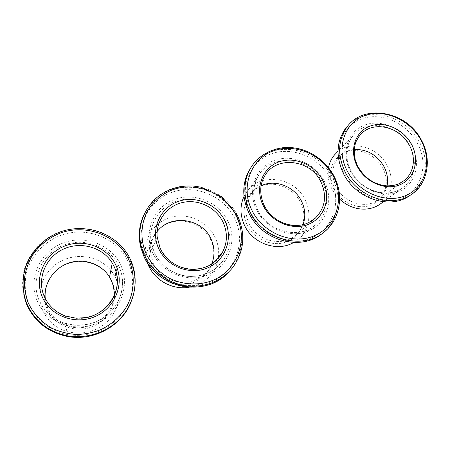 <?xml version="1.0" encoding="UTF-8"?>
<svg xmlns="http://www.w3.org/2000/svg" width="450" height="450" viewBox="0 0 450 450"><rect width="100%" height="100%" fill="white"/><g stroke="black" fill="none" stroke-linecap="round" stroke-linejoin="round"><path stroke-width="0.34" stroke-dasharray="2.25 1.69" d="M46.974 308.756C39.752 291.808 49.376 270.906 66.786 264.111C84.094 257.068 104.985 265.196 112.022 281.503C119.312 297.703 110.925 318.69 93.437 326.239C76.061 334.035 53.932 325.817 46.974 308.756M116.212 279L113.046 273.268M110.846 270.326C99.219 256.174 76.967 252.186 60.176 261.596C43.307 270.855 35.094 292.359 42.48 309.864C47.233 320.586 55.356 327.797 66.842 331.504C82.401 335.34 96.036 331.903 107.747 321.182C118.339 309.611 121.579 296.629 117.456 282.234M45.259 298.569L47.554 307.507C51.351 316.131 57.774 322.166 66.814 325.614C87.581 333.782 112.843 317.632 114.002 296.533M151.954 264.78C144.647 248.85 152.685 229.416 168.469 223.262C184.146 216.872 203.737 224.747 210.847 240.103C218.183 255.364 211.236 274.888 195.412 281.711C179.696 288.765 159.019 280.806 151.954 264.78M218.402 257.237C219.201 250.419 218.138 243.861 215.207 237.566C207.883 221.917 189.09 212.816 172.243 216.9C155.368 220.843 143.291 237.701 145.586 255.234L147.403 262.783M157.129 231.593C152.246 237.774 150.058 244.873 150.57 252.883L153.259 263.273C162.743 286.824 199.558 288.759 210.279 266.946L211.77 263.858M189.225 287.246C199.772 285.244 207.861 279.883 213.48 271.164C215.927 267.199 217.513 262.924 218.25 258.339M247.084 224.921C239.743 209.903 246.442 191.756 260.814 186.159C275.085 180.338 293.518 187.965 300.656 202.477C308.002 216.9 302.271 235.136 287.882 241.335C273.606 247.753 254.211 240.03 247.084 224.921M293.647 242.466L298.378 239.136C309.279 229.972 311.991 213.193 305.145 199.918C294.013 175.236 255.729 171.906 244.507 195.446L244.024 196.408M261.174 185.732C256.056 188.134 252.096 191.801 249.294 196.718C244.912 205.099 244.811 213.93 248.979 223.217C257.062 241.391 283.078 247.551 296.162 234.726C299.267 231.885 301.567 228.487 303.064 224.539M333.692 188.64C331.796 184.882 330.688 181.013 330.379 177.019C329.372 163.986 338.181 152.741 350.404 150.84C362.616 148.866 376.447 156.313 382.635 168.131C393.553 187.009 378.501 210.578 357.176 206.229C346.798 204.12 338.974 198.253 333.692 188.64M380.655 203.726C391.764 195.626 394.447 178.852 387.208 165.566C377.657 146.166 350.061 139.118 336.336 153.006M328.522 167.524L328.072 175.573C328.427 180.096 329.676 184.489 331.824 188.747C333.844 192.69 336.493 196.194 339.761 199.271M354.403 149.479C348.047 150.058 342.799 152.606 338.653 157.123C331.808 165.628 330.947 175.511 336.071 186.773C343.727 202.787 365.76 209.565 378.073 199.935C382.798 196.408 385.796 191.678 387.056 185.754M26.241 303.418C21.853 291.69 21.459 278.983 25.003 267.007C30.628 251.303 43.133 238.596 58.686 232.245C70.819 228.083 83.008 227.447 95.248 230.333C110.981 234.979 123.975 245.931 130.787 260.297L131.777 262.676L131.422 263.796L130.438 261.433C119.183 235.851 86.422 222.862 58.849 233.595C47.098 238.601 37.688 246.386 30.622 256.95C26.646 264.246 24.086 271.986 22.939 280.17C22.663 288.428 23.901 296.466 26.651 304.29L27.518 306.259M28.699 303.817C24.508 292.618 24.114 280.485 27.489 269.038C32.839 254.025 44.769 241.852 59.631 235.761C86.175 225.394 117.759 237.893 128.588 262.553C132.924 273.347 133.746 284.518 131.057 296.061C126.602 310.978 115.459 323.865 100.541 330.823C89.083 335.452 76.444 336.583 64.316 333.968C56.413 331.571 49.219 327.904 42.739 322.976C36.833 317.419 32.152 311.029 28.699 303.817M119.183 266.794C125.522 281.121 122.574 298.873 111.409 311.012C100.249 323.139 81.664 328.371 65.509 323.516C52.982 319.461 44.128 311.608 38.959 299.953C30.302 279.517 41.496 254.537 62.134 245.846C82.665 236.891 107.989 245.362 117.894 264.144L119.183 266.794M36.962 300.403C45.934 322.515 74.762 333.202 97.228 323.117C119.835 313.358 130.444 286.403 121.022 265.68C111.915 244.817 85.146 234.281 62.797 243.112C40.326 251.629 27.652 278.432 36.962 300.403M66.814 325.614L65.301 315.99C70.431 317.829 75.735 318.572 81.225 318.223M131.006 302.164C136.024 289.226 136.164 276.435 131.422 263.796C143.432 292.376 123.289 329.597 89.826 336.071M141.047 245.683C134.876 220.292 150.868 194.271 175.095 187.633C199.249 180.737 227.042 193.528 237.825 216.152C245.829 234.281 244.181 251.364 232.864 267.407L231.829 268.459C243.073 252.518 244.721 235.541 236.773 217.524C228.381 200.104 209.857 188.01 190.361 187.296C170.888 186.609 151.937 197.589 143.713 215.151M145.26 255.667C134.066 231.154 146.638 201.763 170.618 192.803C194.451 183.487 223.914 195.542 234.849 218.661C246.116 241.622 236.076 271.238 212.001 281.745C201.465 285.907 190.479 286.712 179.044 284.147C164.306 279.889 151.774 269.319 145.26 255.667M150.57 252.883L157.146 236.874L160.116 248.203C170.561 273.921 210.825 276.182 222.373 252.495M226.125 222.598C231.683 235.052 231.114 247.106 224.432 258.756C216.062 271.108 204.036 276.981 188.359 276.373C172.671 274.348 161.269 266.338 154.153 252.343L150.981 241.268C148.455 222.351 161.482 204.278 179.691 200.143C197.865 195.862 218.154 205.746 226.125 222.598M152.657 252.613C161.786 273.262 188.539 283.584 208.654 274.545C228.909 265.809 237.527 240.896 228.043 221.468C218.846 201.921 193.888 191.756 173.824 199.693C153.63 207.338 143.224 232.088 152.657 252.613M228.516 272.289L231.829 268.459C219.234 285.171 194.4 292.039 173.469 283.821M248.648 171.759C255.887 155.841 272.908 146.278 290.728 147.403C308.565 148.551 325.873 160.104 334.238 176.389C344.391 195.587 340.144 220.084 323.556 232.487M249.846 212.462C238.579 189.478 248.895 162.208 270.562 154.125C292.078 145.699 319.68 157.343 330.643 179.089C341.91 200.694 333.816 228.201 312.12 237.656C290.599 247.449 260.786 235.581 249.846 212.462M322.386 233.404C338.558 220.972 342.608 196.864 332.623 177.947C317.947 146.565 270.636 138.786 251.91 165.949M249.294 196.718L264.341 176.631C259.65 185.648 259.599 195.199 264.189 205.279C273.094 225.017 301.387 231.84 315.428 218.036M322.521 182.762C329.963 197.004 327.212 214.959 315.585 224.73C299.329 239.878 267.604 231.879 257.591 209.599C252.495 198.405 252.444 187.734 257.423 177.581C269.359 152.46 310.399 156.308 322.521 182.762M256.5 209.717C265.708 229.072 290.649 239.051 308.762 230.901C327.021 223.037 333.979 199.901 324.495 181.626C315.264 163.237 291.898 153.428 273.786 160.599C255.544 167.496 247.016 190.468 256.5 209.717M347.647 126.096C364.956 102.881 407.121 111.617 421.532 140.383C432.304 159.604 428.057 184.078 411.12 194.676M344.205 173.486C332.938 151.858 341.364 126.439 361.041 119.104C380.559 111.454 406.507 122.704 417.448 143.229C428.664 163.631 422.196 189.281 402.548 197.837C383.074 206.713 355.174 195.232 344.205 173.486M410.603 195.03C426.246 184.005 429.778 160.577 419.462 142.088C405.157 113.484 363.223 104.816 345.994 127.924M338.653 157.123L360.523 134.707C353.239 143.781 352.418 154.395 358.065 166.562C366.491 183.87 390.33 191.329 403.447 181.046L378.073 199.935M409.849 146.672C417.898 161.179 414.894 179.477 402.553 187.847C387.444 199.266 360.506 190.654 350.978 171.006C344.632 157.286 345.493 145.254 353.565 134.904C367.217 117.866 398.976 124.83 409.849 146.672M350.224 171C359.454 189.219 382.798 198.861 399.195 191.481C415.733 184.359 421.307 162.787 411.863 145.536C402.649 128.183 380.689 118.699 364.264 125.218C347.704 131.468 340.746 152.882 350.224 171M116.128 271.789L117.894 264.144L119.194 266.777C124.864 280.457 123.446 293.827 114.93 306.894C109.811 313.746 103.191 318.859 95.074 322.239L88.689 324.208L77.001 325.361L65.509 323.516L66.842 331.504M213.48 271.164L224.432 258.756C216.304 271.007 204.334 276.896 188.522 276.424C173.801 275.22 160.065 265.41 154.153 252.27L150.981 241.268L145.586 255.234M210.279 266.946L214.577 261.81M321.969 233.724C300.752 251.274 261.512 240.621 248.884 212.76C244.485 203.569 242.927 194.248 244.221 184.798M298.378 239.136L315.585 224.73C300.814 239.602 267.469 232.65 257.423 209.424C252.461 197.786 252.461 187.172 257.423 177.581L244.507 195.446M296.162 234.726L314.398 218.931M330.379 177.019L328.072 175.573M409.056 196.088C389.846 209.447 355.697 198.653 343.62 173.689C335.008 158.94 337.832 138.465 344.329 130.191M383.344 201.774L402.553 187.847C400.382 189.894 389.526 195.159 378.079 192.324C366.098 189.208 357.002 182.031 350.792 170.797C347.119 163.339 345.87 155.964 347.051 148.674C349.127 141.322 351.298 136.733 353.565 134.904L337.978 151.279M357.176 206.229L358.47 208.704"/><path stroke-width="0.67" d="M113.046 273.268L110.846 270.326M114.002 296.533C114.474 291.032 113.625 285.778 111.454 280.766L109.541 277.082C101.745 264.122 84.499 257.923 69.396 262.806C54.264 267.598 43.577 283.056 45.259 298.569M117.456 282.234L116.212 279M147.403 262.783L148.494 265.489C155.081 280.71 172.986 290.222 189.225 287.246M211.77 263.858C215.01 255.566 214.779 247.303 211.067 239.079C202.23 218.34 170.708 213.649 157.129 231.593M218.25 258.339L218.402 257.237M244.024 196.408C239.822 205.689 239.974 215.325 244.491 225.309C252.804 243.748 277.627 252.259 293.647 242.466M303.064 224.539C305.781 216.787 305.274 209.014 301.534 201.223C294.508 186.441 275.164 178.92 261.174 185.732M336.336 153.006L334.541 154.89C331.481 158.473 329.473 162.686 328.522 167.524M387.056 185.754C388.277 179.319 387.27 172.963 384.047 166.691C377.077 154.952 367.2 149.209 354.403 149.479M339.761 199.271C345.257 204.317 351.489 207.461 358.47 208.704C366.57 209.953 373.736 208.463 379.957 204.227L380.655 203.726M129.167 260.601C118.198 235.648 86.231 222.986 59.355 233.449C47.902 238.326 38.734 245.914 31.854 256.207C27.984 263.312 25.492 270.849 24.379 278.82C24.12 286.858 25.329 294.688 28.012 302.304C33.036 313.341 41.574 322.498 52.47 328.506C60.075 331.903 68.074 333.9 76.461 334.502C84.87 334.277 92.976 332.662 100.783 329.676C112.23 324.096 121.061 316.018 127.277 305.443C134.533 291.234 135.124 274.793 129.167 260.601M42.086 296.499C33.868 277.2 44.932 253.569 64.766 246.015C84.482 238.174 108.191 247.483 116.218 265.939C124.526 284.271 115.065 308.019 95.13 316.541C75.324 325.356 50.006 315.928 42.086 296.499M81.225 318.223C107.083 317.188 124.841 288.512 114.367 267.069L112.264 263.036C102.836 247.337 80.792 240.936 63.343 249.126C45.804 257.108 36.647 278.567 44.083 296.055C48.262 305.527 55.333 312.171 65.301 315.99L76.275 318.229L86.535 317.531L92.076 316.007C99.433 313.228 105.48 308.818 110.211 302.782C118.08 291.184 119.469 279.27 114.379 267.03L112.264 263.036L109.541 277.082M130.787 260.286L131.777 262.676C138.538 280.159 135.062 301.112 122.288 316.243C109.491 331.324 88.026 339.322 67.804 335.897C48.088 331.92 34.234 321.092 26.241 303.418M27.518 306.259C35.747 322.729 49.208 332.82 67.905 336.527C94.179 341.37 121.989 325.581 131.006 302.164M144.163 254.779L141.047 245.683C136.429 226.001 144.883 205.222 161.083 194.377C170.702 188.291 181.277 185.496 192.808 185.979L201.133 187.189L221.968 196.914L237.662 215.983C245.818 234.18 244.215 251.319 232.864 267.407C221.085 281.543 205.509 287.713 186.143 285.924C168.097 283.466 151.583 271.221 144.163 254.779M236.644 216.292C225.568 192.926 195.773 180.714 171.669 190.108C161.415 194.501 153.377 201.437 147.544 210.909C140.726 223.785 140.074 239.591 146.042 253.643C151.279 264.15 159.086 272.363 169.459 278.28C183.431 285.193 199.783 285.778 213.581 280.063C237.932 269.443 248.057 239.513 236.644 216.292M143.713 215.151C139.134 225.197 138.105 235.783 140.631 246.909L143.724 255.949C157.196 288.979 206.179 297.737 228.516 272.289M158.619 248.462C150.294 230.439 159.356 208.637 177.148 201.87C194.822 194.833 216.906 203.811 225.017 221.085C233.381 238.252 225.709 260.179 207.872 267.801C190.153 275.687 166.68 266.586 158.619 248.462M223.082 222.232C216.214 207.709 198.883 199.029 183.15 202.365C167.4 205.583 155.756 220.618 157.146 236.874L160.104 248.113C165.763 259.571 175.044 266.541 187.937 269.016C194.974 269.893 201.594 268.937 207.804 266.147C212.068 264.279 218.807 258.733 222.373 252.495C227.469 242.634 227.706 232.549 223.082 222.232M249.846 211.196C243.619 197.556 243.219 184.41 248.648 171.759C255.836 156.201 272.773 146.621 290.52 147.572C308.301 148.567 325.631 159.981 334.018 176.192C344.284 195.458 339.952 220.174 323.556 232.487C302.034 250.38 262.485 239.372 249.846 211.196M333.416 176.4C322.312 154.429 294.418 142.644 272.689 151.127C250.796 159.272 240.39 186.812 251.797 210.043C262.879 233.421 293.034 245.436 314.769 235.553C336.684 226.013 344.824 198.231 333.416 176.4M251.91 165.949L247.551 173.391C242.151 185.968 242.539 199.035 248.721 212.591C261.27 240.587 300.561 251.516 321.969 233.724L322.386 233.404M263.109 205.386C254.739 188.494 262.142 168.278 278.196 162.174C294.126 155.829 314.781 164.492 322.92 180.726C331.29 196.864 325.103 217.204 309.043 224.061C293.108 231.159 271.232 222.373 263.109 205.386M320.923 181.879C310.421 159.002 275.124 155.301 264.341 176.631C259.667 184.967 259.549 194.456 263.993 205.099C269.601 216.872 282.409 225.281 294.958 225.54C302.889 225.281 304.858 224.196 308.717 222.598L315.428 218.036C325.294 207.804 327.127 195.75 320.923 181.879M345.094 171.911C337.089 154.648 337.939 139.376 347.647 126.096C364.556 103.652 406.929 111.212 421.397 140.147C432.354 159.469 427.534 184.247 411.12 194.676C391.371 208.502 357.249 197.027 345.094 171.911M421.009 140.287C409.928 119.559 383.726 108.186 364.027 115.881C344.177 123.255 335.7 148.905 347.102 170.758C358.211 192.729 386.409 204.345 406.058 195.401C425.88 186.778 432.36 160.892 421.009 140.287M344.329 130.191L345.994 127.924C336.336 141.142 335.475 156.33 343.423 173.486C355.489 198.456 389.407 209.846 409.056 196.088L410.603 195.03M357.328 166.539C348.969 150.649 354.983 131.822 369.534 126.298C383.974 120.538 403.363 128.903 411.486 144.214C419.822 159.435 414.877 178.391 400.343 184.584C385.931 191.014 365.468 182.52 357.328 166.539M409.455 145.367C400.005 126.411 372.549 120.189 360.523 134.707C359.561 135.596 358.262 137.526 356.631 140.496C354.577 142.948 352.215 157.534 357.863 166.354C363.448 176.389 371.604 182.717 382.32 185.338C389.7 186.834 397.356 184.776 399.229 183.566L403.447 181.046C413.933 173.678 416.407 157.916 409.455 145.367M89.826 336.071C82.541 337.618 75.234 337.77 67.905 336.527L67.804 335.897C48.15 331.858 34.397 320.912 26.539 303.064C22.292 291.358 21.982 278.707 25.571 266.794C31.241 251.184 43.74 238.579 59.237 232.312C86.906 221.687 119.576 234.703 130.759 260.213M116.128 271.789L115.026 276.559M173.469 283.821C159.795 278.353 149.878 269.077 143.719 255.999L140.631 246.909L141.047 245.683M214.577 261.81L222.373 252.495M244.221 184.798L247.551 173.391L248.648 171.759M314.398 218.931L315.428 218.036M323.556 232.487L321.969 233.724M347.647 126.096L345.994 127.924M337.978 151.279L334.541 154.89M383.344 201.774L379.957 204.227M411.12 194.676L409.056 196.088"/></g></svg>

